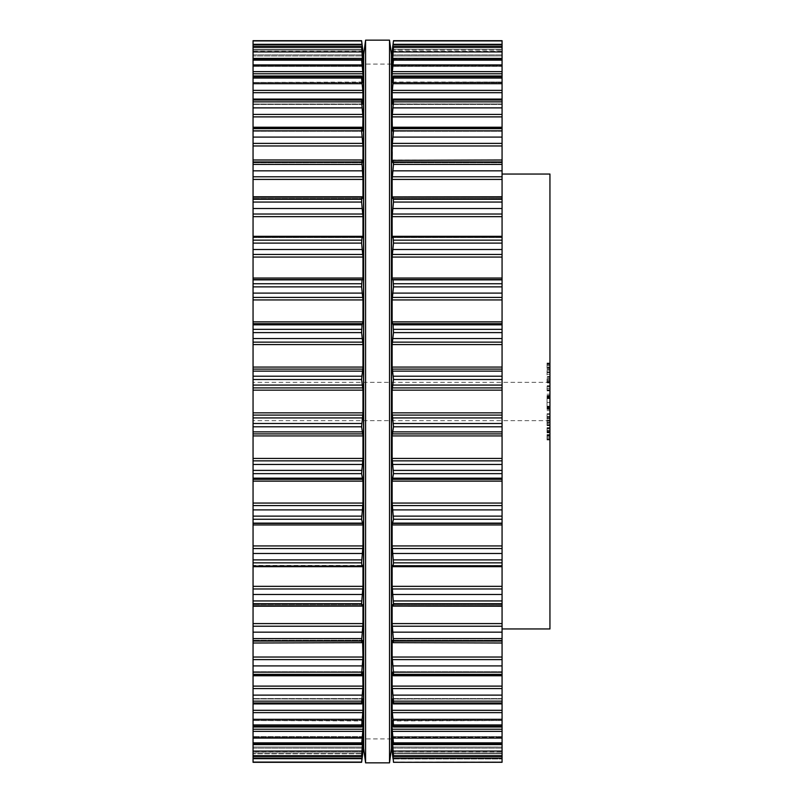 <?xml version="1.0" encoding="UTF-8"?>
<svg xmlns="http://www.w3.org/2000/svg" width="803" height="803" viewBox="0 0 803 803"><rect width="100%" height="100%" fill="white"/><g stroke="black" fill="none" stroke-linecap="round" stroke-linejoin="round"><path stroke-width="0.6" stroke-dasharray="4.01 3.01" d="M391.442 401.5L391.442 748.486L391.442 401.5M363.669 401.5L363.669 748.486L363.669 401.5M365.586 401.5L365.586 40.15L365.586 401.5M389.525 401.5L389.525 40.15L389.525 401.5M549.945 628.96L549.945 174.04M502.066 756.446L393.48 756.446L392.145 747.061L502.066 747.061L392.155 747.021L502.066 747.061L502.066 756.446L502.066 747.021L392.155 747.021L392.145 748.717L393.49 762.298L502.066 762.298L502.066 758.996L502.066 762.308L502.066 40.692L502.066 51.472L502.066 40.702L393.49 40.692L392.326 50.087L502.066 50.087L392.326 50.087M502.066 758.996L502.066 751.528L502.066 758.996L393.068 758.996L502.066 758.996M502.066 756.346L393.49 756.346L392.145 742.544L392.145 736.672L393.49 744.311L392.145 729.234L392.145 720.542L393.49 726.424L392.145 710.314L392.145 698.961L393.49 702.966L392.145 686.113L392.145 672.292L393.068 675.112L393.49 674.359L392.145 657.035L392.145 640.985L393.068 642.661L393.49 641.075L392.145 623.59L392.145 605.582L392.326 604.639L393.068 606.094L393.49 603.695L392.145 586.351L392.326 565.432L502.066 565.422L502.066 566.035L502.066 565.432L392.306 565.422L393.119 566.035L502.066 566.035L393.068 566.015L393.49 562.853L502.066 562.853M502.066 46.554L502.066 55.979L502.066 46.554L393.48 46.554L393.49 47.307L502.066 47.307M502.066 58.388L502.066 66.438L502.066 58.388L393.46 58.388L393.49 59.753L502.066 59.753M502.066 75.994L502.066 82.669L502.066 75.994L393.43 75.994L393.49 78.042L502.066 78.042M502.066 99.08L502.066 104.4L502.066 99.08L393.38 99.08M502.066 127.235L502.066 131.25L502.066 127.235L393.329 127.235M502.066 159.988L502.066 162.778L502.066 159.988L393.269 159.988L392.145 162.015L502.066 162.015L392.516 162.015M502.066 196.775L502.066 198.421L502.066 196.775L393.199 196.775L392.326 198.361L392.145 197.418L502.066 197.418L392.808 197.418M393.49 562.853L392.145 545.94L392.145 524.961L393.49 519.26L392.145 503.059L392.145 481.127L393.49 473.64L392.145 458.443L392.145 435.939L393.49 426.794L392.145 412.852L392.145 390.148L393.49 379.508L392.145 367.061L392.145 344.557L393.49 332.603L393.068 324.844L392.145 321.873L392.145 299.941L393.49 286.872L393.068 279.876L392.326 279.585L392.145 278.039L392.145 257.06L393.49 243.108L393.068 236.985L502.066 236.985L502.066 237.578L502.066 236.985L393.119 236.965L392.306 237.578L392.145 216.649L393.49 202.055L502.066 202.055M502.066 606.225L502.066 604.579L502.066 606.225L393.068 606.094M502.066 643.012L502.066 640.222L502.066 643.012L393.068 642.661M502.066 675.765L502.066 671.75L502.066 675.765L393.329 675.765M502.066 703.92L502.066 698.6L502.066 703.92L393.38 703.92M502.066 727.006L502.066 720.331L502.066 727.006L393.43 727.006L393.49 726.424L502.066 726.424M502.066 744.612L502.066 736.562L502.066 744.612L393.46 744.612L502.066 744.311M549.945 365.526L549.945 368.416L549.945 363.147L549.945 365.526L547.054 365.526L547.054 363.147L547.054 368.416L547.054 365.526M549.945 365.726L549.945 363.046L549.945 367.704L549.945 365.726L547.054 365.726L547.054 363.046L547.054 367.704L547.054 367.162L549.945 367.162L549.945 367.704L547.054 367.704L547.054 363.759L547.054 365.726L549.945 365.726M549.945 375.021L549.945 369.43L549.945 375.021L547.054 375.021L547.054 369.43L547.054 375.021M549.945 376.567L549.945 377.269L549.945 376.567L547.054 376.567L547.054 377.269L547.054 376.567L549.945 376.567M549.945 376.477L549.945 377.36L549.945 376.477L547.054 376.477L547.054 377.36L547.054 376.477L549.945 376.477M549.945 380.461L549.945 378.675L549.945 382.248L549.945 380.461L547.054 380.461L547.054 382.248L547.054 378.675L547.054 380.461M549.945 382.961L549.945 382.248L549.945 382.961L547.054 382.961L547.054 382.248L549.945 382.248L547.054 382.248L547.054 382.961L549.945 382.961M549.945 388.351L549.945 386.363L549.945 389.997L549.945 388.351L547.054 388.351L547.054 386.363L547.054 389.997L547.054 388.351L549.945 388.351M549.945 390.68L549.945 389.997L549.945 390.86L547.054 390.68L547.054 389.997L547.054 390.86L549.945 390.68M549.945 385.661L549.945 386.363L549.945 385.661L547.054 385.661L547.054 386.363L549.945 386.695L547.054 386.363L547.054 385.661L549.945 385.661M549.945 396.642L549.945 407.362L549.945 395.457L549.945 397.053L547.054 396.642L549.945 397.053M549.945 401.5L549.945 382.348L549.945 401.5M547.054 397.053L547.054 402.403L549.945 402.403L549.945 410.614L549.945 397.445L549.945 402.403L547.054 402.403L547.054 406.609L549.945 406.609M549.945 418.584L549.945 416.867L549.945 418.875L547.054 418.875L547.054 413.696L547.054 418.584M549.945 419.286L549.945 413.696L549.945 419.286L547.054 419.286L547.054 418.514L549.945 418.514L547.054 418.534L547.054 416.847L547.054 419.286M549.945 422.95L549.945 425.66L549.945 422.95L547.054 422.95L547.054 425.66L547.054 422.95M549.945 423.352L549.945 425.369L549.945 423.352L547.054 423.311L547.054 425.369L547.054 420.611L547.054 423.352L549.945 423.352M549.945 420.611L549.945 422.96L549.945 420.611L547.054 420.611M549.945 432.375L549.945 428.36L549.945 432.867L547.054 432.867L547.054 428.36L547.054 432.375M549.945 430.247L549.945 427.648L549.945 432.616L549.945 430.247L547.054 430.247L547.054 427.648L547.054 428.36L549.945 428.36L549.945 432.155L549.945 428.36L547.054 428.36L547.054 432.616L547.054 430.247L549.945 430.247M549.945 437.063L549.945 434.684L549.945 437.063L547.054 437.063L547.054 434.684L547.054 437.103L549.945 437.103M549.945 439.954L549.945 439.221L549.945 439.954L547.054 439.954L547.054 439.241L549.945 439.241L549.945 434.584L549.945 439.241L549.945 435.296L549.945 439.241L547.054 439.241L547.054 434.584L547.054 439.954M393.068 758.996L392.145 751.528L502.066 751.718M392.145 736.672L392.326 737.415L502.066 737.415L392.326 737.415L392.145 736.672L502.066 736.672L392.195 736.672M392.245 720.542L502.066 720.542L392.326 720.964M392.306 698.961L502.066 698.961L392.326 699.032M393.068 702.886L502.066 702.966M392.386 672.292L502.066 672.021L392.326 672.021M393.068 675.112L502.066 675.112L393.068 675.112L393.49 674.359L502.066 674.359M392.516 640.985L502.066 640.985L392.145 640.985L392.326 640.372L502.066 640.372L392.326 640.372M392.808 605.582L502.066 605.582L392.145 605.582L392.326 604.639L502.066 604.639L392.326 604.639M393.068 196.906L502.066 196.906L393.068 196.906L393.49 202.055M392.326 198.361L502.066 198.361L392.326 198.361L392.145 197.418L392.145 179.41L393.49 164.414L502.066 164.414M393.068 160.339L502.066 160.339L393.068 160.339L393.49 164.414M502.066 128.641L393.49 128.641L393.068 127.888L392.145 162.015M393.068 127.888L502.066 127.888L393.068 127.888L392.326 130.979L502.066 130.708L392.386 130.708M392.326 130.979L502.066 130.979L392.145 130.708L392.145 116.887L393.49 101.871L502.066 101.871M502.066 100.034L393.49 100.034L393.49 101.871M393.068 100.114L502.066 100.114L393.068 100.114L392.145 104.039L502.066 104.039L392.306 104.039M392.326 103.968L502.066 103.968L392.145 104.039L392.145 92.686L393.49 78.042M502.066 76.576L393.49 76.576L392.145 82.458L502.066 82.458L392.245 82.458M392.326 82.036L502.066 82.036L392.145 82.458L392.145 73.766L393.49 59.753M502.066 58.689L393.49 58.689L392.145 66.328L502.066 66.328L392.195 66.328M392.326 65.585L502.066 65.585L392.326 65.585L392.145 66.328L393.49 47.307M502.066 46.654L393.49 46.654L392.145 55.939L502.066 55.939L392.155 55.979L502.066 55.939L392.155 55.979L392.145 54.283L393.49 40.913L502.066 40.913M392.145 51.282L502.066 51.282M547.054 363.046L549.945 363.046L547.054 363.046M547.054 368.416L549.945 368.416M547.054 363.147L549.945 363.147M547.054 363.669L549.945 363.669M547.054 372.572L549.945 372.572M547.054 371.879L549.945 371.879M547.054 369.43L549.945 369.43M547.054 370.203L549.945 370.203M547.054 372.221L549.945 372.221M547.054 374.238L549.945 374.238M547.054 377.269L549.945 377.269L547.054 377.269M547.054 377.36L549.945 377.36L547.054 377.36M547.054 379.187L549.945 379.187M547.054 378.675L549.945 378.675M547.054 382.248L549.945 382.248L547.054 382.248M547.054 386.363L549.945 386.363L547.054 386.363L547.054 390.148L547.054 386.363L549.945 386.363M547.054 390.86L549.945 390.86M547.054 406.609L547.054 396.642M547.054 396.12L549.945 396.12M547.054 396.572L549.945 396.572M547.054 396.853L549.945 396.853M547.054 395.457L549.945 395.457M547.054 406.81L549.945 406.81M547.054 406.188L549.945 406.188M547.054 406.489L549.945 406.489M547.054 407.161L549.945 407.161M547.054 407.362L549.945 407.362M547.054 394.203L549.945 394.203M547.054 395.839L549.945 395.839M253.055 762.087L361.621 762.087L253.055 762.298L253.055 758.996L253.055 762.308L253.055 40.692L253.055 51.472L253.055 40.702L361.621 40.692L362.785 50.087L253.055 50.087L362.785 50.087M547.054 398.208L547.054 410.614L547.054 398.208L549.945 398.208M547.054 409.349L549.945 409.349M547.054 397.997L549.945 397.997M547.054 398.619L549.945 398.619M547.054 398.328L549.945 398.328M547.054 397.656L549.945 397.656M547.054 397.445L549.945 397.445M547.054 410.614L549.945 410.614M547.054 408.968L549.945 408.968M547.054 408.687L549.945 408.687M547.054 408.175L549.945 408.175M547.054 407.753L549.945 407.753M547.054 408.235L549.945 408.235M547.054 407.964L549.945 407.964M547.054 413.696L549.945 413.696M547.054 414.478L549.945 414.478M547.054 416.496L549.945 416.496M547.054 416.847L549.945 416.847L547.054 416.867M547.054 418.875L549.945 418.875L547.054 418.875M547.054 420.26L549.945 420.26M547.054 424.667L549.945 424.667M547.054 421.083L549.945 421.083M547.054 425.369L549.945 425.369M547.054 420.953L549.945 420.953M547.054 425.168L549.945 425.168M547.054 425.66L549.945 425.66M547.054 427.648L549.945 427.648L547.054 427.648M547.054 432.616L549.945 432.616M547.054 432.094L549.945 432.094M547.054 428.36L549.945 428.36L547.054 428.36L547.054 432.155L547.054 428.36L549.945 428.36L547.054 428.36M547.054 432.867L549.945 432.867M547.054 434.584L549.945 434.584L547.054 434.584M547.054 434.684L549.945 434.684M547.054 435.206L549.945 435.206M391.563 746.81L391.563 56.19M362.053 758.996L253.055 758.996L253.055 751.528L253.055 758.996L362.053 758.996L362.966 751.528L253.055 751.718M253.055 756.446L361.631 756.446L362.053 753.786L253.055 753.786L362.053 753.786L362.966 747.061L253.055 747.021L362.956 747.021L253.055 747.021L253.055 756.446L253.055 747.021L362.946 747.061L361.621 762.087M253.055 565.422L253.055 566.035L253.055 565.432L362.785 565.432L253.055 565.422M253.055 46.554L253.055 55.979L253.055 46.554L361.631 46.554L362.966 60.456L362.966 66.328L361.621 58.689L362.966 73.766L362.966 82.458L361.621 76.576L362.966 92.686L362.966 104.039L361.621 100.034L362.966 116.887L362.966 130.708L362.053 127.888L361.621 128.641L362.966 145.965L362.966 162.015L362.053 160.339L361.621 161.925L362.966 179.41L362.966 197.418L362.785 198.361L362.053 196.906L361.621 199.305L362.966 216.649L362.966 236.313L362.785 237.568L362.053 236.985L361.621 240.147L362.966 257.06L362.966 278.039L361.621 283.74L362.966 299.941L362.966 321.873L361.621 329.36L362.966 344.557L362.966 367.061L361.621 376.205L362.966 390.148L362.966 412.852L361.621 423.492L362.966 435.939L362.966 458.443L361.621 470.397L362.053 478.156L362.966 481.127L362.966 503.059L361.621 516.128L362.053 523.124L362.785 523.415L362.966 524.961L362.966 545.94L361.621 559.892L362.053 566.015L362.785 565.432L362.966 566.687L362.966 586.351L361.621 600.945L362.053 606.094L362.785 604.639L362.966 605.582L362.966 623.59L361.621 638.586L362.053 642.661L362.966 640.985L362.966 657.035L361.621 674.359L362.053 675.112L362.966 672.292L362.966 686.113L361.621 702.966L362.966 698.961L362.966 710.314L361.621 726.424L362.966 720.542L362.966 729.234L361.621 744.311L362.966 736.672L362.966 742.544L361.621 756.346L253.055 756.346M253.055 58.388L253.055 66.438L253.055 58.388L361.651 58.388L253.055 58.689M253.055 75.994L253.055 82.669L253.055 75.994L361.691 75.994L361.621 76.576L253.055 76.576M253.055 99.08L253.055 104.4L253.055 99.08L361.731 99.08M253.055 127.235L253.055 131.25L253.055 127.235L361.782 127.235M253.055 159.988L253.055 162.778L253.055 159.988L362.053 160.339M253.055 196.775L253.055 198.421L253.055 196.775L362.053 196.906M253.055 236.965L253.055 237.578L253.055 236.985L362.053 236.985L253.055 236.965L362.053 236.985M253.055 606.225L253.055 604.579L253.055 606.225L362.053 606.094M253.055 643.012L253.055 640.222L253.055 643.012L362.053 642.661M253.055 675.765L253.055 671.75L253.055 675.765L361.782 675.765M253.055 703.92L253.055 698.6L253.055 703.92L361.731 703.92M253.055 727.006L253.055 720.331L253.055 727.006L361.691 727.006L361.621 726.424L253.055 726.424M253.055 744.612L253.055 736.562L253.055 744.612L361.651 744.612L253.055 744.311M547.054 435.296L547.054 439.241L547.054 435.296L549.945 435.296L547.054 435.296M391.563 401.5L391.563 64.089L391.563 401.5M547.054 363.759L549.945 363.759L547.054 363.759M547.054 367.704L549.945 367.704M549.945 388.261L549.945 386.695L549.945 389.816L549.945 388.261L547.054 388.261L549.945 388.261M549.945 390.148L547.054 390.148M362.966 751.528L253.055 751.528L362.966 751.528M362.966 736.672L362.785 737.415L362.966 736.672L253.055 736.672L362.916 736.672M362.866 720.542L253.055 720.542L362.785 720.964M362.805 698.961L253.055 698.961L362.785 699.032M362.053 702.886L253.055 702.966M362.725 672.292L253.055 672.021L362.785 672.021M362.053 675.112L253.055 675.112L362.053 675.112L361.621 674.359L253.055 674.359M362.595 640.985L253.055 640.985L362.966 640.985L362.785 640.372L253.055 640.372L362.785 640.372M362.314 605.582L253.055 605.582L362.966 605.582L362.785 604.639L253.055 604.639L362.785 604.639M362.053 566.015L253.055 566.015M362.785 198.361L253.055 198.361L362.785 198.361L362.966 197.418L253.055 197.418L362.314 197.418M253.055 128.641L361.621 128.641L362.053 127.888L253.055 127.888L362.053 127.888M362.785 130.979L253.055 130.979L362.725 130.708M253.055 100.034L362.053 100.114M362.785 103.968L253.055 104.039L362.805 104.039M362.785 82.036L253.055 82.458L362.866 82.458M362.785 65.585L253.055 65.585L362.785 65.585L362.966 66.328L253.055 66.328L362.916 66.328M253.055 46.654L361.621 46.654L362.966 55.939L253.055 55.979L362.966 55.939L361.621 40.702M362.966 51.282L253.055 51.282M547.054 430.438L549.945 430.438L547.054 430.438M547.054 432.155L549.945 432.155M363.548 746.81L363.548 56.19M392.326 752.913L502.066 752.913L392.326 752.913M392.326 748.135L502.066 748.135L392.326 748.135M393.068 753.786L502.066 753.786L393.068 753.786M393.49 762.087L502.066 762.087M393.068 758.082L502.066 758.082M393.39 744.461L392.326 744.461M393.058 742.544L392.145 742.544M393.068 742.554L502.066 742.554L393.068 742.554M393.49 755.693L502.066 755.693M393.068 751.066L502.066 751.066M393.068 725.49L502.066 725.49L393.068 725.49M393.49 743.247L502.066 743.247M393.068 738.067L502.066 738.067M392.326 731.372L502.066 731.372M392.145 729.234L502.066 729.234M393.49 724.958L502.066 724.958M393.068 719.317L502.066 719.317M392.326 712.632L502.066 712.632M392.145 710.314L502.066 710.314M393.49 701.129L502.066 701.129M393.068 695.127L502.066 695.127M392.326 688.572L502.066 688.572M392.145 686.113L502.066 686.113M393.49 672.171L502.066 672.171M393.068 665.908L502.066 665.908M392.326 659.604L502.066 659.604M392.145 657.035L502.066 657.035M393.49 641.075L502.066 641.075M393.49 638.586L502.066 638.586M393.068 632.162L502.066 632.162M392.326 626.22L502.066 626.22M392.145 623.59L502.066 623.59M393.49 603.695L502.066 603.695M393.49 600.945L502.066 600.945M393.068 594.481L502.066 594.481M392.326 588.98L502.066 588.98M392.145 586.351L502.066 586.351M392.145 566.687L502.066 566.687M392.326 565.432L502.066 565.432L392.306 565.422M393.068 566.015L502.066 566.015M393.49 559.892L502.066 559.892M393.068 553.488L502.066 553.488M392.326 548.539L502.066 548.539M392.145 545.94L502.066 545.94M392.145 524.961L502.066 524.961M392.326 523.415L502.066 523.415M393.068 523.124L502.066 523.124M393.49 519.26L502.066 519.26M393.49 516.128L502.066 516.128M393.068 509.895L502.066 509.895M392.326 505.589L502.066 505.589M392.145 503.059L502.066 503.059M392.145 481.127L502.066 481.127M392.326 479.321L502.066 479.321M393.068 478.156L502.066 478.156M393.49 473.64L502.066 473.64M393.49 470.397L502.066 470.397M393.068 464.455L502.066 464.455M392.326 460.852L502.066 460.852M392.145 458.443L502.066 458.443M392.145 435.939L502.066 435.939M392.326 433.891L502.066 433.891M393.068 431.873L502.066 431.873M393.49 426.794L502.066 426.794M393.49 423.492L502.066 423.492M393.068 417.931L502.066 417.931M392.326 415.101L502.066 415.101M392.145 412.852L502.066 412.852M392.145 390.148L502.066 390.148M392.326 387.899L502.066 387.899M393.068 385.069L502.066 385.069M393.49 379.508L502.066 379.508M393.49 376.205L502.066 376.205M393.068 371.127L502.066 371.127M392.326 369.109L502.066 369.109M392.145 367.061L502.066 367.061M392.145 344.557L502.066 344.557M392.326 342.148L502.066 342.148M393.068 338.545L502.066 338.545M393.49 332.603L502.066 332.603M393.49 329.36L502.066 329.36M393.068 324.844L502.066 324.844M392.326 323.679L502.066 323.679M392.145 321.873L502.066 321.873M392.145 299.941L502.066 299.941M392.326 297.411L502.066 297.411M393.068 293.105L502.066 293.105M393.49 286.872L502.066 286.872M393.49 283.74L502.066 283.74M393.068 279.876L502.066 279.876M392.326 279.585L502.066 279.585M392.326 237.568L502.066 237.568L392.306 237.578M392.145 278.039L502.066 278.039M392.145 257.06L502.066 257.06M392.326 254.461L502.066 254.461M393.068 249.512L502.066 249.512M393.49 243.108L502.066 243.108M393.49 240.147L502.066 240.147M393.068 236.985L502.066 236.985M392.145 216.649L502.066 216.649M392.326 214.02L502.066 214.02M393.068 208.519L502.066 208.519M393.49 199.305L502.066 199.305M392.326 162.628L502.066 162.628L392.326 162.628M392.145 179.41L502.066 179.41M392.326 176.78L502.066 176.78M393.068 170.838L502.066 170.838M393.49 161.925L502.066 161.925M392.145 145.965L502.066 145.965M392.326 143.396L502.066 143.396M393.068 137.092L502.066 137.092M393.49 130.829L502.066 130.829M392.145 116.887L502.066 116.887M392.326 114.427L502.066 114.427M393.068 107.873L502.066 107.873M393.068 77.51L502.066 77.51L393.068 77.51M392.145 92.686L502.066 92.686M392.326 90.368L502.066 90.368M393.068 83.683L502.066 83.683M393.068 60.446L502.066 60.446L393.068 60.446M392.145 73.766L502.066 73.766M393.058 60.456L392.145 60.456M392.326 71.628L502.066 71.628M393.39 58.539L392.326 58.539M393.068 64.933L502.066 64.933M393.068 49.214L502.066 49.214L393.068 49.214M392.326 54.865L502.066 54.865L392.326 54.865M393.068 51.934L502.066 51.934M393.068 44.004L502.066 44.004L393.068 44.004M393.068 44.918L502.066 44.918M547.054 367.684L549.945 367.684M547.054 365.566L549.945 365.566M547.054 364.191L549.945 364.191M547.054 364.512L549.945 364.512M547.054 380.291L549.945 380.291M547.054 381.425L549.945 381.425M547.054 381.786L549.945 381.786M547.054 389.997L549.945 389.997L547.054 389.997M547.054 402.403L549.945 402.403L547.054 402.403M547.054 417.54L549.945 417.54M547.054 422.227L549.945 422.227L547.054 422.237M547.054 422.96L549.945 422.97M547.054 430.398L549.945 430.398L547.054 430.398M547.054 428.27L549.945 428.27M547.054 431.633L549.945 431.633M547.054 431.372L549.945 431.372M547.054 430.528L549.945 430.528M547.054 432.245L549.945 432.245M547.054 438.699L549.945 438.699M547.054 437.264L549.945 437.264L547.054 437.274M547.054 439.241L549.945 439.241L547.054 439.221M547.054 435.728L549.945 435.728M547.054 436.049L549.945 436.049M547.054 363.99L549.945 363.99M547.054 367.473L549.945 367.473M547.054 386.695L549.945 386.695L547.054 386.695M547.054 389.816L549.945 389.816L547.054 389.816M253.055 752.913L362.785 752.913L253.055 752.913M253.055 748.135L362.785 748.135L253.055 748.135M253.055 758.082L362.053 758.082M362.785 744.461L361.721 744.461M362.966 742.544L362.053 742.544M253.055 737.415L362.785 737.415L253.055 737.415M253.055 742.554L362.053 742.554L253.055 742.554M253.055 755.693L361.621 755.693M253.055 751.066L362.053 751.066M253.055 725.49L362.053 725.49L253.055 725.49M253.055 743.247L361.621 743.247M253.055 738.067L362.053 738.067M253.055 731.372L362.785 731.372M253.055 729.234L362.966 729.234M253.055 724.958L361.621 724.958M253.055 719.317L362.053 719.317M253.055 712.632L362.785 712.632M253.055 710.314L362.966 710.314M253.055 701.129L361.621 701.129M253.055 695.127L362.053 695.127M253.055 688.572L362.785 688.572M253.055 686.113L362.966 686.113M253.055 672.171L361.621 672.171M253.055 665.908L362.053 665.908M253.055 659.604L362.785 659.604M253.055 657.035L362.966 657.035M253.055 641.075L361.621 641.075M253.055 638.586L361.621 638.586M253.055 632.162L362.053 632.162M253.055 626.22L362.785 626.22M253.055 623.59L362.966 623.59M253.055 603.695L361.621 603.695M253.055 600.945L361.621 600.945M253.055 594.481L362.053 594.481M253.055 588.98L362.785 588.98M253.055 586.351L362.966 586.351M253.055 566.687L362.966 566.687M253.055 562.853L361.621 562.853M253.055 559.892L361.621 559.892M253.055 553.488L362.053 553.488M253.055 548.539L362.785 548.539M253.055 545.94L362.966 545.94M253.055 524.961L362.966 524.961M253.055 523.415L362.785 523.415M253.055 523.124L362.053 523.124M253.055 519.26L361.621 519.26M253.055 516.128L361.621 516.128M253.055 509.895L362.053 509.895M253.055 505.589L362.785 505.589M253.055 503.059L362.966 503.059M253.055 481.127L362.966 481.127M253.055 479.321L362.785 479.321M253.055 478.156L362.053 478.156M253.055 473.64L361.621 473.64M253.055 470.397L361.621 470.397M253.055 464.455L362.053 464.455M253.055 460.852L362.785 460.852M253.055 458.443L362.966 458.443M253.055 435.939L362.966 435.939M253.055 433.891L362.785 433.891M253.055 431.873L362.053 431.873M253.055 426.794L361.621 426.794M253.055 423.492L361.621 423.492M253.055 417.931L362.053 417.931M253.055 415.101L362.785 415.101M253.055 412.852L362.966 412.852M253.055 390.148L362.966 390.148M253.055 387.899L362.785 387.899M253.055 385.069L362.053 385.069M253.055 379.508L361.621 379.508M253.055 376.205L361.621 376.205M253.055 371.127L362.053 371.127M253.055 369.109L362.785 369.109M253.055 367.061L362.966 367.061M253.055 344.557L362.966 344.557M253.055 342.148L362.785 342.148M253.055 338.545L362.053 338.545M253.055 332.603L361.621 332.603M253.055 329.36L361.621 329.36M253.055 324.844L362.053 324.844M253.055 323.679L362.785 323.679M253.055 321.873L362.966 321.873M253.055 299.941L362.966 299.941M253.055 297.411L362.785 297.411M253.055 293.105L362.053 293.105M253.055 286.872L361.621 286.872M253.055 283.74L361.621 283.74M253.055 279.876L362.053 279.876M253.055 279.585L362.785 279.585M253.055 237.568L362.785 237.568L253.055 237.578M253.055 278.039L362.966 278.039M253.055 257.06L362.966 257.06M253.055 254.461L362.785 254.461M253.055 249.512L362.053 249.512M253.055 243.108L361.621 243.108M253.055 240.147L361.621 240.147M253.055 216.649L362.966 216.649M253.055 214.02L362.785 214.02M253.055 208.519L362.053 208.519M253.055 202.055L361.621 202.055M253.055 199.305L361.621 199.305M253.055 162.628L362.785 162.628L253.055 162.628M253.055 179.41L362.966 179.41M253.055 176.78L362.785 176.78M253.055 170.838L362.053 170.838M253.055 164.414L361.621 164.414M253.055 161.925L361.621 161.925M253.055 145.965L362.966 145.965M253.055 143.396L362.785 143.396M253.055 137.092L362.053 137.092M253.055 130.829L361.621 130.829M253.055 116.887L362.966 116.887M253.055 114.427L362.785 114.427M253.055 107.873L362.053 107.873M253.055 101.871L361.621 101.871M253.055 77.51L362.053 77.51L253.055 77.51M253.055 92.686L362.966 92.686M253.055 90.368L362.785 90.368M253.055 83.683L362.053 83.683M253.055 78.042L361.621 78.042M253.055 60.446L362.053 60.446L253.055 60.446M253.055 73.766L362.966 73.766M362.966 60.456L362.053 60.456M253.055 71.628L362.785 71.628M362.785 58.539L361.721 58.539M253.055 64.933L362.053 64.933M253.055 59.753L361.621 59.753M253.055 49.214L362.053 49.214L253.055 49.214M253.055 54.865L362.785 54.865L253.055 54.865M253.055 51.934L362.053 51.934M253.055 47.307L361.621 47.307M253.055 44.004L362.053 44.004L253.055 44.004M253.055 44.918L362.053 44.918M253.055 40.913L361.621 40.913M547.054 428.732L549.945 428.732M547.054 435.527L549.945 435.527M547.054 439.01L549.945 439.01M391.442 64.089L363.669 64.089M391.442 738.911L363.669 738.911M502.066 736.562L392.165 736.562L502.066 736.562M502.066 720.331L392.175 720.331L502.066 720.331M502.066 698.6L392.195 698.6L502.066 698.6M502.066 671.75L392.215 671.75L502.066 671.75M502.066 640.222L392.245 640.222L502.066 640.222M502.066 604.579L392.265 604.579L502.066 604.579M502.066 198.421L392.265 198.421L502.066 198.421M502.066 162.778L392.245 162.778L502.066 162.778M502.066 131.25L392.215 131.25L502.066 131.25M502.066 104.4L392.195 104.4L502.066 104.4M502.066 82.669L392.175 82.669L502.066 82.669M502.066 66.438L392.165 66.438L502.066 66.438M549.945 382.348L253.055 382.348M549.945 420.652L253.055 420.652M362.956 736.562L253.055 736.562L362.956 736.562M362.936 720.331L253.055 720.331L362.936 720.331M362.916 698.6L253.055 698.6L362.916 698.6M362.896 671.75L253.055 671.75L362.896 671.75M362.876 640.222L253.055 640.222L362.876 640.222M362.846 604.579L253.055 604.579L362.846 604.579M362.846 198.421L253.055 198.421L362.846 198.421M362.876 162.778L253.055 162.778L362.876 162.778M362.896 131.25L253.055 131.25L362.896 131.25M362.916 104.4L253.055 104.4L362.916 104.4M362.936 82.669L253.055 82.669L362.936 82.669M362.956 66.438L253.055 66.438L362.956 66.438"/><path stroke-width="1.2" d="M391.442 54.514L391.442 748.486L389.525 762.85L389.525 40.15L389.525 762.85L365.586 762.85L389.525 762.85L391.442 748.486L391.442 54.514L389.525 40.15L365.586 40.15L365.586 762.85L365.586 40.15L389.525 40.15L391.442 54.514M363.669 54.514L363.669 748.486L365.586 762.85L363.669 748.486L363.669 54.514L365.586 40.15L363.669 54.514M502.066 174.04L549.945 174.04L549.945 628.96L502.066 628.96M502.066 762.198L393.49 762.308L502.066 762.198M392.195 66.328L393.49 46.654L392.165 55.939L392.145 52.978L393.49 40.702L502.066 40.692L502.066 762.087M393.068 758.996L391.563 746.81L391.563 56.19L393.49 40.692L502.066 40.692L393.49 40.692M502.066 756.446L393.48 756.446L392.145 747.061L393.49 762.087M393.49 762.308L502.066 762.298L393.49 762.308M502.066 756.346L393.49 756.346L393.49 755.693L502.066 755.693M502.066 744.612L393.46 744.612L392.145 736.672L393.49 755.693M392.326 737.415L392.195 736.672M502.066 744.311L393.49 744.311L393.49 743.247L502.066 743.247M502.066 727.006L393.43 727.006L392.145 720.542L392.145 729.234L393.49 743.247M502.066 726.424L393.49 726.424L393.49 724.958L502.066 724.958M393.068 702.886L392.145 698.961L392.145 710.314L393.49 724.958M502.066 702.966L393.49 702.966L393.49 701.129L502.066 701.129M393.068 675.112L393.49 674.359L393.068 675.112L392.145 672.292L392.145 686.113L393.49 701.129M502.066 674.359L393.49 674.359L393.49 672.171L502.066 672.171M392.326 198.361L392.145 197.418L392.326 198.361L393.068 196.906L393.49 202.055L392.145 216.649L392.145 236.313L392.326 237.568L393.068 236.985L393.49 243.108L392.145 257.06L392.145 278.039L392.326 279.585L393.068 279.876L393.49 286.872L392.145 299.941L392.145 321.873L393.068 324.844L393.49 332.603L392.145 344.557L392.145 367.061L393.49 379.508L392.145 390.148L392.145 412.852L393.49 426.794L392.145 435.939L392.145 458.443L393.49 473.64L392.145 481.127L392.145 503.059L393.49 519.26L392.145 524.961L392.145 545.94L393.49 562.853L393.068 566.015L392.306 565.422L392.145 566.687L392.145 586.351L393.49 603.695L393.068 606.094L392.326 604.639L392.145 605.582L392.145 623.59L393.49 641.075L393.068 642.661L392.145 640.985L392.145 657.035L393.49 672.171M392.326 640.372L392.516 640.985M502.066 643.012L393.068 642.661M392.326 604.639L392.145 605.582L392.808 605.582M502.066 606.225L393.068 606.094M502.066 566.035L393.068 566.015M393.068 236.985L502.066 236.965M393.068 196.906L502.066 196.775M392.808 197.418L392.145 197.418L392.145 179.41L502.066 179.41M392.326 130.979L393.068 127.888L393.49 130.829L392.145 145.965L392.145 162.015L393.068 160.339L393.49 164.414L392.145 179.41M393.068 160.339L502.066 159.988M393.068 127.888L393.49 128.641L502.066 128.641M392.386 130.708L392.145 116.887L502.066 116.887M392.326 103.968L393.068 100.114L393.49 101.871L392.145 116.887M393.068 100.114L502.066 100.034M392.306 104.039L392.145 92.686L502.066 92.686M392.326 82.036L393.068 77.51L393.49 76.576L393.49 78.042L392.145 92.686M502.066 75.994L393.43 75.994L393.49 76.576L502.066 76.576M392.245 82.458L392.145 73.766L502.066 73.766M392.326 65.585L393.49 59.753L392.145 73.766M502.066 58.388L393.46 58.388L502.066 58.689M502.066 46.554L393.48 46.554L502.066 46.654M392.326 50.087L392.145 51.472M253.055 762.198L361.621 762.298L362.966 747.061L361.631 756.446L253.055 756.446L253.055 762.198M253.055 40.913L361.621 40.913L253.055 40.692L253.055 756.446M361.621 762.298L362.053 758.996L361.621 762.308L253.055 762.308L361.621 762.308M361.621 40.692L253.055 40.692L361.621 40.702L363.548 56.19L363.548 746.81L362.053 758.996M253.055 756.346L361.621 756.346L362.916 736.672M362.785 737.415L361.651 744.612L253.055 744.612M253.055 744.311L361.621 744.311L362.966 729.234L362.866 720.542M362.785 720.964L361.691 727.006L253.055 727.006M253.055 726.424L361.621 726.424L362.966 710.314L362.805 698.961M362.785 699.032L362.053 702.886M253.055 702.966L361.621 702.966L362.966 686.113L362.725 672.292M362.785 672.021L362.053 675.112L361.621 674.359L362.053 675.112M253.055 674.359L361.621 674.359L362.966 657.035L362.595 640.985M362.785 640.372L362.053 642.661L361.621 641.075L362.966 623.59L362.966 605.582L362.785 604.639L362.966 605.582L362.314 605.582M253.055 643.012L362.053 642.661M362.785 604.639L362.053 606.094L361.621 603.695L362.966 586.351L362.966 566.687L362.815 565.422L362.053 566.015L361.621 562.853L362.966 545.94L362.966 524.961L361.621 519.26L362.966 503.059L362.966 481.127L361.621 473.64L362.966 458.443L362.966 435.939L361.621 426.794L362.966 412.852L362.966 390.148L361.621 379.508L362.966 367.061L362.966 344.557L361.621 332.603L362.053 324.844L362.966 321.873L362.966 299.941L361.621 286.872L362.053 279.876L362.785 279.585L362.966 278.039L362.966 257.06L361.621 243.108L362.053 236.985L253.055 236.965M253.055 606.225L362.053 606.094M253.055 566.035L362.053 566.015M362.053 236.985L362.815 237.578L362.966 236.313L362.966 216.649L361.621 202.055L361.922 196.775L253.055 196.775M362.053 196.906L362.785 198.361L362.966 197.418L362.785 198.361M362.314 197.418L362.966 197.418L362.966 179.41L361.852 159.988L253.055 159.988M362.053 160.339L362.966 162.015L362.966 145.965L361.621 130.829L362.053 127.888L361.621 128.641L253.055 128.641M362.053 127.888L362.785 130.979M362.725 130.708L362.966 116.887L361.621 101.871L362.053 100.114L253.055 100.034M362.053 100.114L362.785 103.968M362.805 104.039L362.966 92.686L361.621 78.042L361.621 76.576L362.053 77.51L362.785 82.036M253.055 75.994L361.691 75.994L361.621 76.576L253.055 76.576M362.866 82.458L362.966 73.766L361.621 59.753L362.785 65.585M253.055 58.388L361.651 58.388L253.055 58.689M362.916 66.328L361.621 46.654L362.956 55.979L362.966 52.978L361.621 40.913M253.055 46.554L361.631 46.554L253.055 46.654M362.966 51.472L362.785 50.087M393.068 758.082L502.066 758.082M393.068 751.066L502.066 751.066M392.326 744.461L393.39 744.461M392.145 742.544L393.058 742.544M393.068 738.067L502.066 738.067M392.326 731.372L502.066 731.372M392.145 729.234L502.066 729.234M393.068 719.317L502.066 719.317M392.326 712.632L502.066 712.632M392.145 710.314L502.066 710.314M393.068 695.127L502.066 695.127M392.326 688.572L502.066 688.572M392.145 686.113L502.066 686.113M393.068 665.908L502.066 665.908M392.326 659.604L502.066 659.604M392.145 657.035L502.066 657.035M393.49 641.075L502.066 641.075M393.49 638.586L502.066 638.586M393.068 632.162L502.066 632.162M392.326 626.22L502.066 626.22M392.145 623.59L502.066 623.59M393.49 603.695L502.066 603.695M393.49 600.945L502.066 600.945M393.068 594.481L502.066 594.481M392.326 588.98L502.066 588.98M392.145 586.351L502.066 586.351M392.145 566.687L502.066 566.687M393.49 562.853L502.066 562.853M393.49 559.892L502.066 559.892M393.068 553.488L502.066 553.488M392.326 548.539L502.066 548.539M392.145 545.94L502.066 545.94M392.145 524.961L502.066 524.961M392.326 523.415L502.066 523.415M393.068 523.124L502.066 523.124M393.49 519.26L502.066 519.26M393.49 516.128L502.066 516.128M393.068 509.895L502.066 509.895M392.326 505.589L502.066 505.589M392.145 503.059L502.066 503.059M392.145 481.127L502.066 481.127M392.326 479.321L502.066 479.321M393.068 478.156L502.066 478.156M393.49 473.64L502.066 473.64M393.49 470.397L502.066 470.397M393.068 464.455L502.066 464.455M392.326 460.852L502.066 460.852M392.145 458.443L502.066 458.443M392.145 435.939L502.066 435.939M392.326 433.891L502.066 433.891M393.068 431.873L502.066 431.873M393.49 426.794L502.066 426.794M393.49 423.492L502.066 423.492M393.068 417.931L502.066 417.931M392.326 415.101L502.066 415.101M392.145 412.852L502.066 412.852M392.145 390.148L502.066 390.148M392.326 387.899L502.066 387.899M393.068 385.069L502.066 385.069M393.49 379.508L502.066 379.508M393.49 376.205L502.066 376.205M393.068 371.127L502.066 371.127M392.326 369.109L502.066 369.109M392.145 367.061L502.066 367.061M392.145 344.557L502.066 344.557M392.326 342.148L502.066 342.148M393.068 338.545L502.066 338.545M393.49 332.603L502.066 332.603M393.49 329.36L502.066 329.36M393.068 324.844L502.066 324.844M392.326 323.679L502.066 323.679M392.145 321.873L502.066 321.873M392.145 299.941L502.066 299.941M392.326 297.411L502.066 297.411M393.068 293.105L502.066 293.105M393.49 286.872L502.066 286.872M393.49 283.74L502.066 283.74M393.068 279.876L502.066 279.876M392.326 279.585L502.066 279.585M392.145 278.039L502.066 278.039M392.145 257.06L502.066 257.06M392.326 254.461L502.066 254.461M393.068 249.512L502.066 249.512M393.49 243.108L502.066 243.108M393.49 240.147L502.066 240.147M392.145 236.313L502.066 236.313L392.145 236.313M392.145 216.649L502.066 216.649M392.326 214.02L502.066 214.02M393.068 208.519L502.066 208.519M393.49 202.055L502.066 202.055M393.49 199.305L502.066 199.305M392.326 176.78L502.066 176.78M393.068 170.838L502.066 170.838M393.49 164.414L502.066 164.414M393.49 161.925L502.066 161.925M392.145 145.965L502.066 145.965M392.326 143.396L502.066 143.396M393.068 137.092L502.066 137.092M393.49 130.829L502.066 130.829M392.326 114.427L502.066 114.427M393.068 107.873L502.066 107.873M393.49 101.871L502.066 101.871M392.326 90.368L502.066 90.368M393.068 83.683L502.066 83.683M393.49 78.042L502.066 78.042M392.326 71.628L502.066 71.628M393.068 64.933L502.066 64.933M393.49 59.753L502.066 59.753M392.145 60.456L393.058 60.456M392.326 58.539L393.39 58.539M393.068 51.934L502.066 51.934M393.49 47.307L502.066 47.307M393.068 44.918L502.066 44.918M393.49 40.913L502.066 40.913M253.055 762.087L361.621 762.087M253.055 758.082L362.053 758.082M253.055 755.693L361.621 755.693M253.055 751.066L362.053 751.066M361.721 744.461L362.785 744.461M362.053 742.544L362.966 742.544M253.055 743.247L361.621 743.247M253.055 738.067L362.053 738.067M253.055 731.372L362.785 731.372M253.055 729.234L362.966 729.234M253.055 724.958L361.621 724.958M253.055 719.317L362.053 719.317M253.055 712.632L362.785 712.632M253.055 710.314L362.966 710.314M253.055 701.129L361.621 701.129M253.055 695.127L362.053 695.127M253.055 688.572L362.785 688.572M253.055 686.113L362.966 686.113M253.055 672.171L361.621 672.171M253.055 665.908L362.053 665.908M253.055 659.604L362.785 659.604M253.055 657.035L362.966 657.035M253.055 641.075L361.621 641.075M253.055 638.586L361.621 638.586M253.055 632.162L362.053 632.162M253.055 626.22L362.785 626.22M253.055 623.59L362.966 623.59M253.055 603.695L361.621 603.695M253.055 600.945L361.621 600.945M253.055 594.481L362.053 594.481M253.055 588.98L362.785 588.98M253.055 586.351L362.966 586.351M253.055 566.687L362.966 566.687M253.055 562.853L361.621 562.853M253.055 559.892L361.621 559.892M253.055 553.488L362.053 553.488M253.055 548.539L362.785 548.539M253.055 545.94L362.966 545.94M253.055 524.961L362.966 524.961M253.055 523.415L362.785 523.415M253.055 523.124L362.053 523.124M253.055 519.26L361.621 519.26M253.055 516.128L361.621 516.128M253.055 509.895L362.053 509.895M253.055 505.589L362.785 505.589M253.055 503.059L362.966 503.059M253.055 481.127L362.966 481.127M253.055 479.321L362.785 479.321M253.055 478.156L362.053 478.156M253.055 473.64L361.621 473.64M253.055 470.397L361.621 470.397M253.055 464.455L362.053 464.455M253.055 460.852L362.785 460.852M253.055 458.443L362.966 458.443M253.055 435.939L362.966 435.939M253.055 433.891L362.785 433.891M253.055 431.873L362.053 431.873M253.055 426.794L361.621 426.794M253.055 423.492L361.621 423.492M253.055 417.931L362.053 417.931M253.055 415.101L362.785 415.101M253.055 412.852L362.966 412.852M253.055 390.148L362.966 390.148M253.055 387.899L362.785 387.899M253.055 385.069L362.053 385.069M253.055 379.508L361.621 379.508M253.055 376.205L361.621 376.205M253.055 371.127L362.053 371.127M253.055 369.109L362.785 369.109M253.055 367.061L362.966 367.061M253.055 344.557L362.966 344.557M253.055 342.148L362.785 342.148M253.055 338.545L362.053 338.545M253.055 332.603L361.621 332.603M253.055 329.36L361.621 329.36M253.055 324.844L362.053 324.844M253.055 323.679L362.785 323.679M253.055 321.873L362.966 321.873M253.055 299.941L362.966 299.941M253.055 297.411L362.785 297.411M253.055 293.105L362.053 293.105M253.055 286.872L361.621 286.872M253.055 283.74L361.621 283.74M253.055 279.876L362.053 279.876M253.055 279.585L362.785 279.585M253.055 278.039L362.966 278.039M253.055 257.06L362.966 257.06M253.055 254.461L362.785 254.461M253.055 249.512L362.053 249.512M253.055 243.108L361.621 243.108M253.055 240.147L361.621 240.147M253.055 236.313L362.966 236.313L253.055 236.313M253.055 216.649L362.966 216.649M253.055 214.02L362.785 214.02M253.055 208.519L362.053 208.519M253.055 202.055L361.621 202.055M253.055 199.305L361.621 199.305M253.055 179.41L362.966 179.41M253.055 176.78L362.785 176.78M253.055 170.838L362.053 170.838M253.055 164.414L361.621 164.414M253.055 161.925L361.621 161.925M253.055 145.965L362.966 145.965M253.055 143.396L362.785 143.396M253.055 137.092L362.053 137.092M253.055 130.829L361.621 130.829M253.055 116.887L362.966 116.887M253.055 114.427L362.785 114.427M253.055 107.873L362.053 107.873M253.055 101.871L361.621 101.871M253.055 92.686L362.966 92.686M253.055 90.368L362.785 90.368M253.055 83.683L362.053 83.683M253.055 78.042L361.621 78.042M253.055 73.766L362.966 73.766M253.055 71.628L362.785 71.628M253.055 64.933L362.053 64.933M253.055 59.753L361.621 59.753M362.053 60.456L362.966 60.456M361.721 58.539L362.785 58.539M253.055 51.934L362.053 51.934M253.055 47.307L361.621 47.307M253.055 44.918L362.053 44.918M502.066 703.92L393.38 703.92M502.066 675.765L393.329 675.765M502.066 127.235L393.329 127.235M502.066 99.08L393.38 99.08M361.731 703.92L253.055 703.92M361.782 675.765L253.055 675.765M361.782 127.235L253.055 127.235M361.731 99.08L253.055 99.08"/></g></svg>
